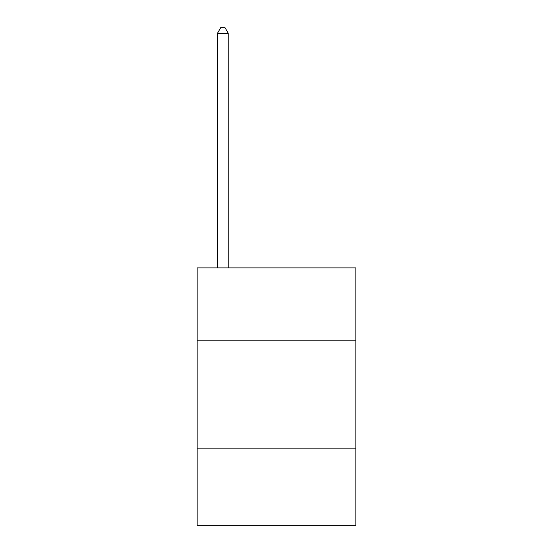 <?xml version="1.0" encoding="UTF-8"?>
<svg xmlns="http://www.w3.org/2000/svg" width="553" height="553" viewBox="0 0 553 553"><rect width="100%" height="100%" fill="white"/><g stroke="black" fill="none" stroke-linecap="round" stroke-linejoin="round"><path stroke-width="0.83" d="M355.876 340.855L355.876 267.922L197.124 267.922L197.124 340.855L355.876 340.855L355.876 525.35L197.124 525.35L197.124 340.855M355.876 448.124L197.124 448.124M228.23 267.922L228.23 33.228L217.509 33.228L217.509 267.922M217.509 33.228L220.723 27.65L225.016 27.65L228.23 33.228"/></g></svg>

